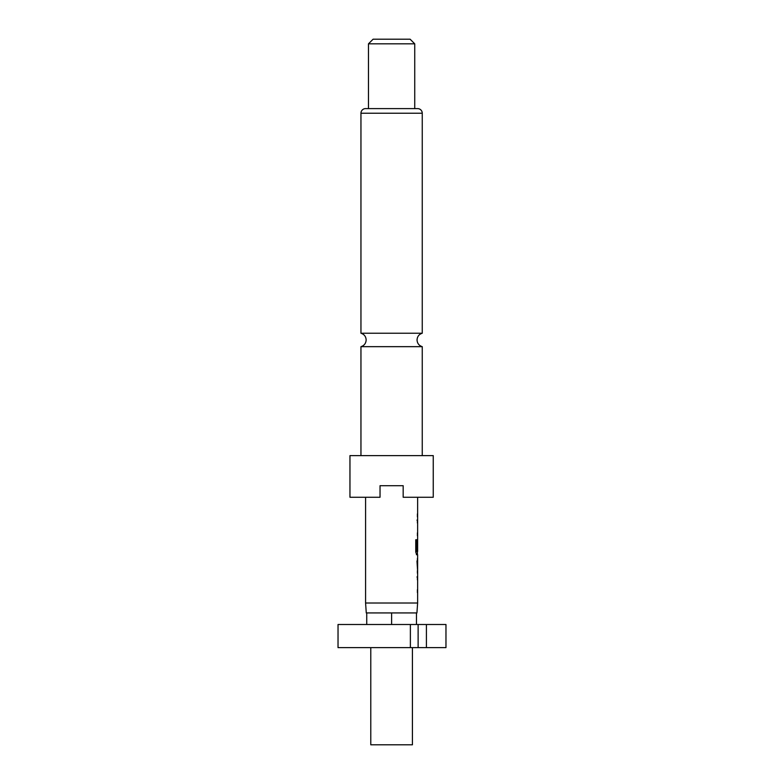 <?xml version="1.0" encoding="UTF-8"?>
<svg xmlns="http://www.w3.org/2000/svg" width="784" height="784" viewBox="0 0 784 784"><rect width="100%" height="100%" fill="white"/><g stroke="black" fill="none" stroke-linecap="round" stroke-linejoin="round"><path stroke-width="1.18" d="M360.954 455.622L360.954 346.665L422.253 346.665L422.253 455.622M370.783 647.633L370.783 744.8L412.423 744.8L412.423 647.633M417.627 603.004L365.579 603.004L366.275 612.931L416.931 612.931L417.627 603.004L417.627 554.719L416.637 554.719L415.755 551.995L415.755 539.755L416.686 539.755L416.686 551.289L417.627 551.485L417.627 497.262M433.248 455.622L349.958 455.622L349.958 497.262L380.034 497.262L380.034 485.698L403.172 485.698L403.172 497.262L433.248 497.262L433.248 455.622M422.253 113.229L360.954 113.229A4.626 4.626 0 0 1 365.579 108.604L417.627 108.604A4.626 4.626 0 0 1 422.253 113.229L422.253 333.229L360.954 333.229C364.207 334.288 365.942 336.522 366.157 339.952C365.942 343.372 364.207 345.607 360.954 346.665M414.736 43.826L368.47 43.826L368.47 108.604L414.736 108.604L414.736 43.826L410.11 39.2L373.096 39.2L368.47 43.826M360.954 113.229L360.954 333.229M365.579 603.004L365.579 497.262M417.196 560.932L417.578 570.752L417.627 560.932M417.558 550.152L417.627 541.666M426.408 647.633L445.969 647.633L445.969 624.505L410.375 624.505L410.375 647.633L426.408 647.633L426.408 624.505M410.375 624.505L338.031 624.505L338.031 647.633L410.375 647.633M416.471 624.505L416.471 612.931M391.608 624.505L391.608 612.931M366.736 624.505L366.736 612.931M418.127 647.633L418.127 624.505M416.961 520.125L417.549 520.125M416.686 539.755L416.735 551.485M416.412 554.719L417.549 554.719M416.51 551.485L417.343 551.485M417.578 560.932L416.97 560.932L417.578 570.752M416.961 576.965L417.549 576.965M422.253 346.665C418.999 345.607 417.264 343.372 417.049 339.952C417.264 336.522 418.999 334.288 422.253 333.229M417.402 516.823L417.402 513.902M417.402 535.766L417.402 532.855M417.402 523.036L417.402 520.125M417.402 554.719L417.402 551.485M417.402 541.666L417.402 539.51M417.402 573.222L417.402 570.752M417.402 560.932L417.402 558.453M417.402 592.606L417.402 589.695M417.402 579.886L417.402 576.965"/></g></svg>
